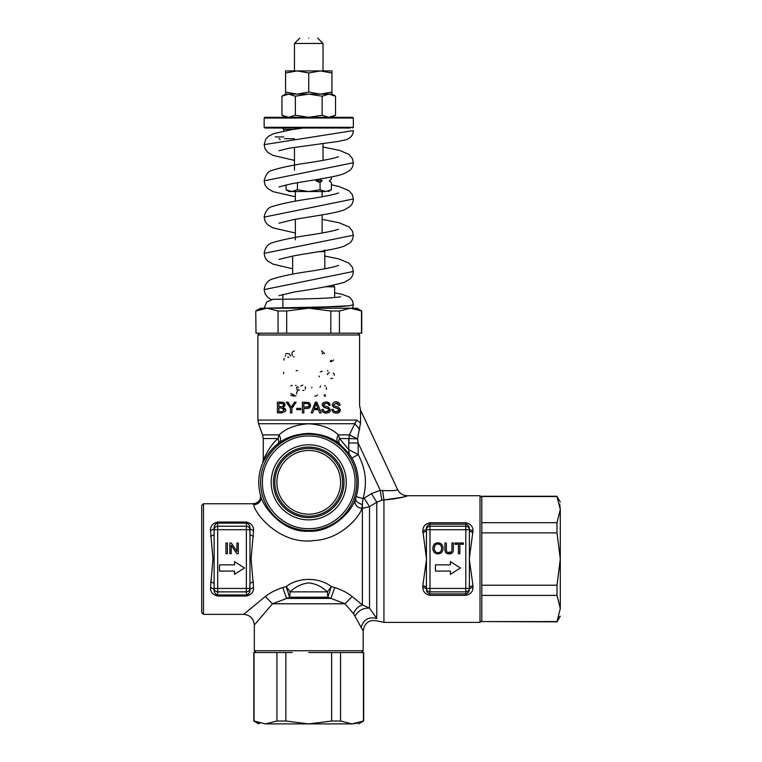 <?xml version="1.0" encoding="UTF-8"?>
<svg xmlns="http://www.w3.org/2000/svg" width="762" height="762" viewBox="0 0 762 762"><rect width="100%" height="100%" fill="white"/><g stroke="black" fill="none" stroke-linecap="round" stroke-linejoin="round"><path stroke-width="1.14" d="M271.205 482.336A37.538 37.538 0 0 0 308.743 519.875A37.538 37.538 0 0 0 346.281 482.336A37.538 37.538 0 0 0 308.743 444.798A37.538 37.538 0 0 0 271.205 482.336M273.472 482.336A35.271 35.271 0 0 0 308.743 517.608A35.271 35.271 0 0 0 344.024 482.336A35.271 35.271 0 0 0 308.743 447.065A35.271 35.271 0 0 0 273.472 482.336M274.853 482.336A33.89 33.89 0 0 0 308.743 516.226A33.89 33.89 0 0 0 342.633 482.336A33.89 33.89 0 0 0 308.743 448.447A33.89 33.89 0 0 0 274.853 482.336M276.892 482.336A31.861 31.861 0 0 0 308.743 514.188A31.861 31.861 0 0 0 340.604 482.336A31.861 31.861 0 0 0 308.743 450.475A31.861 31.861 0 0 0 276.892 482.336M203.483 503.749L203.483 614.353L201.701 612.572L201.701 505.53L201.701 612.572L201.701 505.53L203.483 503.749L252.546 503.749L253.994 504.777C252.555 509.788 277.72 545.649 314.211 540.534C340.357 539.286 359.312 517.474 361.883 508.492C356.559 507.368 354.33 504.368 355.187 499.501C352.968 509.207 333.394 532.571 308.743 531.266C278.616 532.809 260.204 500.224 260.861 495.833L260.347 494.728A49.959 49.959 0 0 1 262.69 462.982C263.071 462.401 268.719 450.533 277.673 444.084L279.073 443.027C286.293 437.264 296.18 434.045 308.743 433.378C321.316 434.045 331.213 437.264 338.414 443.027C336.442 441.055 336.433 438.35 338.404 434.892C331.375 428.263 321.488 424.567 308.743 423.796C296.008 424.567 286.121 428.263 279.092 434.892L277.997 438.55C269.129 445.96 263.566 459.619 263.252 460.21L263.252 438.55L277.997 438.55C278.997 441.055 278.882 442.903 277.673 444.084M325.393 286.798L334.613 286.798L334.613 297.59M352.635 128.016L353.349 127.302L353.349 118.024L264.147 118.024L264.147 127.302L353.349 127.302M350.377 128.016L264.852 128.016L264.147 127.302M255.756 310.991L255.994 333.185L255.756 310.991L260.575 308.21L308.743 308.21L286.674 310.991L286.674 333.185L330.822 333.185L330.822 310.991L308.743 308.21L356.911 308.21L361.731 310.991L350.463 308.21L339.423 310.991L330.822 310.991M357.807 333.185L359.588 334.975L257.899 334.975L259.68 333.185M339.423 310.991L339.423 333.185L361.502 333.185L361.502 310.991L355.854 308.896M283.769 131.064L283.769 129.445L282.34 128.016L266.833 128.016M313.496 410.756L312.715 412.89L311.22 412.89L315.325 402.184L316.859 402.184L321.24 412.89L319.621 412.89L318.383 409.651L319.621 412.89L321.24 412.89L316.859 402.184L315.325 402.184L311.22 412.89L312.715 412.89L313.153 411.69M321.878 409.442C321.535 411.28 323.059 412.49 326.45 413.071C323.564 412.985 322.04 411.775 321.878 409.442L323.221 409.327L321.878 409.442M327.841 411.547L325.364 411.69M323.221 409.327C323.593 411.08 324.641 411.909 326.384 411.804L329.041 409.985L328.793 410.832M329.041 409.985L327.784 408.47L323.802 407.279L328.508 408.851M322.336 404.384L322.345 405.546M324.783 402.136L323.031 403.069M322.907 403.203L322.393 404.165M323.802 407.279L322.278 404.946C322.097 403.355 323.355 402.374 326.06 401.993C328.489 401.993 329.832 403.05 330.089 405.193L328.736 405.298L330.089 405.193L327.593 402.184M328.736 405.298C328.889 404.174 328.012 403.489 326.117 403.241L323.64 404.851L324.06 405.803L323.64 404.851L324.345 403.641M326.288 406.584L325.66 406.432M328.241 412.756L329.403 412.08M329.803 411.632L330.403 409.861C330.356 411.804 329.041 412.871 326.45 413.071M333.394 410.175L333.194 409.327L331.861 409.442L332.803 411.823M335.528 413.023L336.433 413.071C333.746 413.137 332.222 411.937 331.861 409.442L333.194 409.327C332.661 410.27 333.718 411.099 336.366 411.804L335.309 411.68M335.137 411.632L334.366 411.309M337.957 411.49L336.366 411.804L339.023 409.985L338.852 410.699M339.023 409.985L337.766 408.47L333.775 407.279L338.538 408.899M333.775 407.279L332.365 405.689M337.633 403.546L338.709 405.298L340.071 405.193L339.385 403.298M339.319 403.222L338.804 402.755M332.261 404.946C333.023 402.679 334.28 401.698 336.032 401.993C338.309 401.822 339.652 402.888 340.071 405.193L338.709 405.298L336.09 403.241L333.623 404.851L334.042 405.803L333.623 404.851L336.09 403.241L337.585 403.517M334.042 405.803L337.909 407.013M336.433 406.622L335.947 406.508M339.033 412.347L340.385 409.861C339.938 412.166 338.614 413.233 336.433 413.071M303.828 408.537L306.572 408.537L303.828 408.537L303.828 412.89L302.409 412.89L302.409 402.184L308.743 402.46L310.582 405.289L308.743 408.213L306.572 408.537L308.743 408.213C309.591 408.051 310.201 407.07 310.582 405.289L309.858 403.203M279.073 443.027C281.054 441.055 281.054 438.35 279.092 434.892L262.604 434.892L258.547 423.729L354.806 423.729L356.787 420.072C360.236 401.584 360.236 401.584 356.787 420.072C360.236 401.584 360.236 401.584 356.787 420.072L360.521 423.043L360.597 410.213L397.583 489.537C397.116 490.585 392.144 490.909 382.657 490.518L380.228 490.309L381.819 500.177L383.934 499.92C396.164 498.739 403.765 497.396 406.737 495.891C408.546 496.272 400.945 497.615 383.934 499.92L382.657 490.518M352.635 117.31L264.852 117.31L352.635 117.31L353.349 118.024M264.852 117.31L264.147 118.024M306.591 407.279L308.743 406.556L309.124 405.327L308.743 406.556L303.828 407.279L303.828 403.45L306.562 403.45L303.828 403.45M307.886 403.546L306.562 403.45L308.743 404.127L307.886 403.546M359.712 429.406L354.806 423.729L349.348 434.892L357.511 438.874L358.159 442.989L357.511 438.874L360.521 423.043M295.351 115.243L308.743 117.31L322.135 115.243L322.135 96.193L308.743 94.117L295.351 96.193L295.351 115.243L288.655 117.31L285.55 117.31L281.959 115.243L288.541 117.31M285.35 116.776L281.959 115.243L281.959 96.193L288.655 94.117L328.832 94.117L322.135 96.193M260.633 482.336A48.12 48.12 0 0 0 308.743 530.457A48.12 48.12 0 0 0 356.864 482.336A48.12 48.12 0 0 0 308.743 434.216A48.12 48.12 0 0 0 260.633 482.336M472.945 532.59L469.373 531.095L469.373 587.007L472.945 585.511L469.278 559.051L472.954 531.047C473.031 526.609 470.687 523.846 465.944 522.77L465.944 524.17C468.306 524.885 469.449 526.656 469.382 529.466L469.373 529.676C469.306 527.723 468.116 526.571 465.801 526.228L465.944 524.17L429.863 524.17L429.997 526.228C427.692 526.571 426.501 527.723 426.434 529.676L429.997 529.676L429.997 588.426L426.434 588.426C426.501 590.379 427.692 591.531 429.997 591.874L465.801 591.874C468.116 591.531 469.306 590.379 469.373 588.426L465.801 588.426L465.944 595.332C470.687 594.255 473.031 591.493 472.954 587.054L472.945 585.511L472.954 587.054L469.382 588.635C469.459 591.445 468.306 593.217 465.944 593.931L429.863 593.931C427.501 593.207 426.358 591.445 426.415 588.635L422.853 587.054L422.862 585.511L426.434 587.007L426.434 531.095L422.862 532.59L422.853 531.047L426.415 529.466C426.339 526.656 427.492 524.885 429.863 524.17L429.863 522.77C425.091 523.846 422.758 526.609 422.853 531.047L426.539 559.051L422.862 585.387M481.803 497.5L480.012 495.719L480.012 622.383L481.803 620.601M480.012 495.719L407.279 495.719L404.317 496.643M395.602 498.672L386.848 499.758M297.418 182.718L297.418 189.776L291.751 191.529L289.122 191.529L286.083 189.776L291.741 191.529L325.736 191.529C329.232 191.529 329.232 191.529 325.736 191.529L331.403 189.776L331.403 182.613L329.298 180.823L331.403 179.041L331.403 176.955M355.044 482.336C355.683 457.591 333.489 435.397 308.743 436.035C284.007 435.397 261.804 457.591 262.442 482.336C261.804 507.073 284.007 529.276 308.743 528.638C333.489 529.276 355.683 507.073 355.044 482.336M481.803 619.992L481.803 596.989L481.803 621.573L557.003 621.573L560.299 608.495L557.003 595.408L481.803 595.408L481.803 536.048L481.803 582.054M481.803 521.113L481.803 498.11L481.803 522.694L557.003 522.694L557.003 532.886L481.803 532.886L481.803 522.694M251.089 559.051L253.555 530.676C253.756 526.209 251.431 523.342 246.564 522.056L217.494 522.056C212.655 523.332 210.322 526.209 210.502 530.676L212.969 559.051L210.502 587.426C210.302 591.893 212.627 594.76 217.494 596.046L246.564 596.046C251.431 594.76 253.765 591.884 253.555 587.426L251.089 559.051M203.483 614.353L243.63 614.353L247.155 611.438M265.214 596.627L243.63 614.353C250.117 615.001 253.679 618.563 254.327 625.059L272.472 603.78L265.338 596.532C269.986 592.779 275.796 589.788 282.759 587.559L286.207 586.54L290.132 591.864C295.494 586.702 301.704 583.721 308.743 582.911C315.801 583.711 322.002 586.702 327.355 591.864L331.28 586.54C318.945 577.044 298.571 577.053 286.207 586.54L289.608 597.217L327.889 597.217L327.355 591.864L290.132 591.864L289.608 597.217L286.626 598.427L282.759 587.559M361.14 627.526C363.541 619.449 368.76 616.458 376.799 618.544C378.628 622.059 378.628 622.059 376.799 618.544L369.513 608.124L362.379 604.895L352.149 596.532C347.501 592.779 341.7 589.788 334.737 587.559L331.28 586.54L327.889 597.217L345.015 603.78L353.558 613.762L363.16 630.965C364.674 622.354 369.675 619.096 378.181 621.173L383.934 622.383L383.934 499.92M361.378 652.539L363.16 650.748L254.327 650.748L254.327 625.059M363.16 650.748L363.16 630.974M256.118 652.539L254.327 650.748M273.768 652.539L257.194 652.539L285.855 652.539L285.855 721.014L308.743 723.9L331.641 721.014L331.641 652.539L360.293 652.539L343.719 652.539M308.743 652.539L325.317 652.539L308.743 652.539M294.475 70.923L294.475 43.453L323.021 43.453L323.021 70.923L308.743 70.923M308.743 38.1C320.25 38.1 320.25 38.1 308.743 38.1C297.237 38.1 297.237 38.1 308.743 38.1M264.738 308.21L264.147 308.21L266.729 301.923L273.006 299.295M286.674 310.991L278.063 310.991L267.024 308.21L255.994 310.991M259.842 309.42L261.014 309.067M303.133 128.016L291.227 129.75L273.71 133.626L268.805 136.074L265.814 139.094L264.147 144.637L353.33 130.607L264.147 144.637L264.995 148.676L267.633 152.257L273.006 155.41L294.475 160.382M338.48 156.686L338.499 156.677C335.671 157.982 326.879 159.83 312.144 162.22C295.008 164.649 281.969 167.269 273.034 170.088C268.634 170.717 265.681 174.308 264.147 180.87L353.33 162.754L264.147 180.861L265.128 185.195L267.643 188.5L273.025 191.653L295.361 196.777M338.48 192.919L338.499 192.91C335.804 194.177 327.289 195.986 312.953 198.33C295.466 200.797 282.14 203.473 272.996 206.34C268.367 207.216 265.414 210.807 264.138 217.113L353.33 198.996L264.138 217.113L265.119 221.437L267.624 224.733L273.006 227.886L295.361 233.01M338.48 229.162L338.499 229.152C335.918 230.381 327.641 232.153 313.668 234.448C296.085 236.944 282.607 239.62 273.244 242.487C268.291 243.526 265.252 247.145 264.138 253.355L353.33 235.239L264.138 253.346L265.119 257.68L267.624 260.975L273.006 264.128L292.684 268.786M338.48 265.405L338.499 265.395C335.671 266.7 326.888 268.548 312.163 270.939C294.989 273.368 281.921 275.996 272.958 278.835C267.957 280.149 265.024 283.74 264.147 289.598L353.33 271.472L264.147 289.598L265.128 293.922L267.633 297.218L271.062 299.514M334.613 292.922L341.786 294.218L349.482 297.132L352.511 300.78L353.33 304.648L349.948 305.714L308.762 307.686L264.147 308.21L340.29 306.572L349.948 305.714L353.33 304.638L352.625 308.21M331.146 128.016L308.743 128.016M303.362 128.016L309.515 128.016M325.374 128.016L335.099 128.016M345.805 333.185L355.121 333.185M299.428 333.185L318.059 333.185M339.423 333.185L330.822 333.185M255.994 333.185L278.063 333.185L278.063 310.991M286.674 333.185L278.063 333.185M335.147 128.016L334.28 128.016M262.376 333.185L271.682 333.185M302.409 412.89L303.828 412.89M308.743 402.46L302.409 402.184M296.742 408.356L296.742 409.67L300.79 409.67L296.742 409.67L296.742 408.356L300.79 408.356L296.742 408.356M293.903 403.108L291.265 407.222L287.712 402.184M286.341 402.184L290.465 408.356L286.341 402.184L288.065 402.184L291.265 407.222L294.189 402.669M291.884 408.356L296.161 402.184L291.884 408.356L291.884 412.89L290.465 412.89L291.884 412.89M282.569 402.269L277.416 402.184L277.416 412.89L278.597 412.89M284.588 406.241L284.978 404.927L284.14 403.003M285.236 411.08L285.283 408.68M280.273 412.89L282.731 412.804M284.483 138.722L294.475 138.722M324.336 396.192L325.545 396.05L324.336 396.192M324.145 394.954L325.298 394.754M326.431 389.449L326.298 387.515M325.469 386.077L324.774 385.524M320.697 386.029L319.945 387.267M311.896 387.391L311.753 387.925M314.906 396.211L316.487 395.849M317.078 395.383L317.478 394.878M330.479 361.721L332.051 361.398M333.013 360.702L333.575 359.874M331.508 360.359L330.47 360.636M321.945 353.177L322.831 353.854M324.574 353.482L321.478 350.796M330.794 378.571L331.68 378.485M332.032 378.4L332.527 378.209M334.318 375.295L334.166 374.266M333.88 373.666L333.337 373.085M327.708 370.437L327.803 371.132M329.289 372.58L327.812 373.57M327.774 373.628L327.355 374.552M322.212 371.285L320.231 371.923M319.078 376.066L319.43 376.838M338.566 407.251L340.385 409.861M324.06 405.803L328.584 407.251L330.403 409.861M318.383 409.651L313.896 409.651M300.79 408.356L300.79 409.67M294.513 402.184L296.161 402.184M290.465 412.89L290.465 408.356M277.416 412.89L277.416 402.184L281.426 402.184C283.912 402.374 285.093 403.288 284.978 404.927L283.474 407.194L285.502 409.785C286.617 410.661 285.283 411.69 281.492 412.89L277.416 412.89M302.828 390.563L303.943 390.344M305.295 389.058L305.362 386.744M302.828 385.105L300.838 385.943M294.446 350.949L292.77 351.749M292.408 352.235L292.056 353.054M291.941 353.939L292.408 355.711M293.541 356.778L294.18 356.997M297.561 370.456L296.113 370.827M288.874 357.273L287.703 357.073M285.35 356.283L285.588 355.302M290.522 356.006C289.76 354.111 288.588 353.311 287.036 353.616L285.75 353.749M284.036 358.302L283.997 360.102M283.674 372.342L283.597 373.628M290.77 395.259L294.103 396.183L296.066 395.811M298.894 390.649L298.79 389.287M298.237 387.582L297.551 386.572M296.142 385.515L295.589 385.305M292.189 385.372L290.77 385.991M296.456 387.41L297.409 390.649L296.418 393.878M294.084 394.945L290.874 393.563M322.135 115.243L328.832 117.31C332.956 117.31 332.956 117.31 328.832 117.31L335.528 115.243L335.528 96.193L328.832 94.117L331.937 94.117L335.528 96.193L332.137 94.659M308.743 404.127L309.124 405.327M316.811 405.527L316.068 403.308L314.296 408.499L317.945 408.499L316.811 405.527M282.502 406.556L283.578 405.089C283.788 404.012 282.912 403.46 280.968 403.45L278.835 403.45L278.835 406.679L282.502 406.556L278.835 406.679M278.835 411.623L282.464 411.575L284.036 409.775L281.302 407.946L278.835 407.946L278.835 411.623L282.635 411.537M332.184 116.767L328.832 117.31M349.32 434.988L349.12 435.702M349.196 453.771L348.748 449.656L339.5 438.55L338.404 434.892L349.348 434.892L348.748 442.989L348.777 438.55L339.5 438.55C338.499 441.055 338.604 442.903 339.823 444.084L349.196 453.771L351.939 458.057L358.159 454.562C365.741 468.592 367.37 483.289 363.036 498.643L356.206 496.586L355.187 499.501M353.568 613.772L353.558 613.762C355.14 609.438 358.083 606.485 362.379 604.895L362.379 504.558L361.883 508.492L369.513 506.673L364.16 498.186L363.036 498.643L362.379 504.558C357.702 503.063 355.454 500.996 355.625 498.348M315.487 405.355L314.296 408.499L317.945 408.499M283.531 405.527L283.34 404.174M283.026 403.822L282.331 403.536M282.273 403.527L278.835 403.45M282.464 411.575L284.036 409.775L283.74 408.765M283.235 408.289L281.302 407.946M295.351 96.193L288.655 94.117L285.55 94.117L285.55 92.05L297.151 94.117L308.743 92.05L320.345 94.117L331.937 92.05L331.937 94.117M357.511 438.874L348.777 438.55M338.414 443.027L339.823 444.084M422.853 587.054C422.786 591.483 425.12 594.246 429.863 595.332L465.944 595.332M364.16 498.186L371.446 493.624L376.799 502.196L381.819 500.177M355.054 616.067C358.454 610.419 363.274 607.771 369.513 608.124L369.513 506.673L376.799 502.196L376.799 618.544M358.159 442.989L348.748 442.989L348.748 449.656L358.159 454.562L358.159 442.989L380.228 490.309L371.446 493.624M297.418 189.776L308.743 191.529L320.078 189.776L325.736 191.529M260.861 495.833C261.499 500.977 259.213 503.958 253.994 504.777L255.099 503.711M262.69 462.982L263.252 460.21M260.347 494.728C261.175 498.891 259.471 501.787 255.222 503.406L252.546 503.749M429.863 595.332L429.997 588.426L465.801 588.426L465.801 529.676L469.373 529.676L469.373 531.095L469.382 529.466L472.954 531.047M320.078 182.613L315.868 180.823L320.078 179.041L322.183 180.823L320.078 182.613L320.078 189.776M286.083 184.899L286.083 189.776M329.394 180.889L330.975 179.461M334.737 587.559C341.7 589.788 347.501 592.779 352.149 596.532L345.015 603.78L272.472 603.78L286.626 598.427L330.86 598.427L334.737 587.559M481.803 536.048L481.803 532.886M481.803 498.11L481.803 496.529L557.003 496.529L560.299 509.607L560.299 559.051L557.003 532.886M322.183 180.823L315.868 180.823M308.743 92.05L308.743 73L297.151 70.923L285.55 73L285.55 92.05M285.55 73L285.55 70.923L320.345 70.923L308.743 73M331.937 73L320.345 70.923L331.937 70.923L331.937 92.05M210.56 581.835L214.132 583.301L214.132 534.8L210.56 536.267M217.494 522.056L217.494 523.123L246.564 523.123C248.983 524.018 250.127 525.923 249.984 528.838L249.984 589.264C250.127 592.179 248.983 594.084 246.564 594.979L246.364 591.874C248.679 591.531 249.869 590.379 249.936 588.426L246.364 588.426L246.364 529.676L214.132 529.676L214.074 528.838C213.951 525.913 215.084 524.008 217.494 523.123L217.694 526.228C215.379 526.571 214.198 527.723 214.132 529.676L214.132 534.8L214.074 528.838L210.502 530.676M253.555 530.676L249.984 528.838L249.936 529.676C249.869 527.723 248.679 526.571 246.364 526.228L246.564 522.056M210.502 587.426L214.074 589.264C213.931 592.179 215.075 594.084 217.494 594.979L217.494 596.046L246.564 596.046L246.564 594.979L217.494 594.979L217.694 591.874L246.364 591.874L246.364 588.426L214.132 588.426C214.198 590.379 215.379 591.531 217.694 591.874L217.694 526.228L246.364 526.228L246.364 529.676L249.936 529.676L249.936 534.8L253.498 536.267M253.555 587.426L249.984 589.264L249.936 588.426L249.936 583.301L253.498 581.835M558.898 616.906L557.003 621.849L481.803 621.573M481.803 596.989L481.803 595.408M450.399 571.09L450.399 574.338L460.391 567.976L450.399 561.604L460.391 567.976L450.399 574.338L450.399 571.09L435.416 571.09L435.416 564.852L450.399 564.852L450.399 562.261M459.848 553.707L458.429 553.707L458.429 544.259L454.904 544.259L454.904 543.001L463.391 543.001L463.391 544.259L459.848 544.259L459.848 553.707L459.848 544.259L463.391 544.259L463.391 543.001L454.904 543.001M451.923 549.173L451.923 543.001L453.342 543.001L453.342 549.183C453.552 552.231 452.161 553.793 449.161 553.879C446.218 553.945 444.808 552.374 444.922 549.183L444.922 543.001L446.342 543.001L446.342 549.173C446.275 551.583 447.17 552.726 449.037 552.602C451.037 552.793 451.999 551.659 451.923 549.173M432.845 548.488C433.045 544.82 434.75 542.925 437.969 542.811C441.208 543.039 442.913 544.887 443.084 548.364C442.836 551.888 441.131 553.726 437.969 553.879C434.692 553.545 432.978 551.755 432.845 548.488L433.187 550.526M481.803 585.216L557.003 585.216L560.299 559.051L560.299 608.495C560.299 618.658 560.299 618.658 560.299 608.495M557.003 522.694L560.299 509.607C560.299 499.443 560.299 499.443 560.299 509.607L559.689 504.101M560.299 501.958L557.003 496.529M262.871 615.001L257.28 621.582M557.003 585.216L557.003 595.408M450.399 563.68L450.399 564.852L435.416 564.852L435.416 571.09L438.407 571.09M454.904 544.259L458.429 544.259M453.342 549.183L453.342 543.001L451.923 543.001M451.256 551.888L448.094 552.488M446.494 550.85L446.342 549.173M446.342 543.001L444.922 543.001M444.922 549.183L445.151 551.326M449.161 553.879L451.152 553.545M451.942 553.098L452.476 552.602M443.084 548.364L442.732 546.144M442.322 545.24L441.693 544.373M439.407 542.992L437.969 542.811L434.273 544.316M433.626 551.488L434.207 552.288M435.388 553.231L435.874 553.469M437.969 553.879L439.941 553.507M441.903 552.088L442.255 551.583M229.848 553.698L231.2 553.698L229.848 553.698L229.848 542.992L231.296 542.992L236.925 551.402L236.925 542.992L238.287 542.992L238.287 553.698L236.83 553.698L231.2 545.297L231.2 553.698L231.2 545.297L236.83 553.698L238.287 553.698L238.287 542.992M225.943 542.992L225.943 553.698L227.371 553.698L225.943 553.698L225.943 542.992L227.371 542.992L227.371 553.698L227.371 542.992M219.542 571.09L219.542 564.852L234.525 564.852L234.525 561.604L244.516 567.976L234.525 574.338L234.525 571.09L219.542 571.09M440.579 551.555L439.693 552.25M435.34 551.555L434.759 550.707M435.388 545.059L436.445 544.335M438.283 544.039L439.283 544.259M440.636 545.201L441.236 546.192M441.369 546.583L441.512 547.154M325.317 652.539L331.641 652.539M360.293 652.539L363.455 652.539L363.455 721.014L352.006 723.9L265.481 723.9L276.93 721.014L285.855 721.014M234.525 574.338L236.525 573.062M437.959 552.669C435.693 552.564 434.473 551.183 434.302 548.507C434.521 545.402 435.75 543.906 437.969 544.03C440.293 544.154 441.512 545.602 441.617 548.354C441.465 551.174 440.245 552.612 437.959 552.669M292.179 652.539L285.855 652.539M340.557 652.539L340.557 721.014L352.006 723.9C360.902 723.9 360.902 723.9 352.006 723.9L357.588 723.186M340.557 721.014L331.641 721.014M358.702 723.9L363.455 721.014M259.899 723.186L253.794 721.014L253.794 652.539L257.194 652.539M276.93 721.014L276.93 652.539M254.041 652.539L254.041 721.014L265.481 723.9C256.584 723.9 256.584 723.9 265.481 723.9M318.754 251.698L324.803 251.698L324.555 249.85M293.141 129.445L283.769 129.445M356.787 420.072L257.899 420.072L257.899 334.975M465.944 522.77L429.863 522.77M351.939 458.057A49.549 49.549 0 0 1 356.206 496.586M426.434 531.095L426.415 529.466L426.434 531.095M426.434 588.426L426.434 587.007L426.434 588.426M429.997 526.228L465.801 526.228L465.801 529.676L429.997 529.676L429.997 526.228M469.373 587.007L469.382 588.635L469.373 587.007M214.074 589.264L214.132 583.301L214.074 589.264M333.137 285.321L334.613 286.798M324.803 268.767L324.803 251.698M359.588 405.689L359.588 334.975M322.126 233.02L322.126 214.894M322.126 196.777L322.126 191.529M323.021 160.382L323.021 143.466M317.668 38.1L323.021 43.453M282.873 306.781L282.873 294.389M275.139 136.941L283.769 136.96M353.33 130.607C353.216 134.912 350.872 137.951 346.3 139.703L337.699 141.503L289.484 148.142L278.959 150.724M353.33 162.754C353.168 165.983 352.015 168.526 349.853 170.383L344.472 173.526C334.823 177.422 308.82 180.451 290.855 183.918L278.968 186.938M331.403 184.795L339.004 186.5L348.977 190.643L352.444 194.843L353.33 198.996C353.168 202.225 352.006 204.768 349.844 206.616L344.472 209.769C335.128 213.522 311.067 216.418 293.037 219.742L278.987 223.171M322.126 219.332L339.252 222.809L349.015 226.914L352.454 231.115L353.33 235.239C353.168 238.468 352.015 241.011 349.853 242.859L344.481 246.002C335.137 249.765 311.067 252.651 293.037 255.984L278.987 259.413M324.803 256.042L339.004 258.975L348.977 263.128L352.444 267.319L353.33 271.482C353.168 274.711 352.015 277.244 349.853 279.102L344.481 282.245C332.613 285.626 316.297 288.808 295.532 291.77L278.997 295.646M340.7 296.828L332.984 297.713C312.687 299.19 271.101 299.323 273.101 299.295M353.33 162.763L352.482 158.686L348.91 154.362L339.547 150.4L323.021 147.009M279.006 138.57L280.254 139.722M361.731 333.185L361.731 310.991M292.684 274.158L292.684 256.051M359.597 405.689L360.597 410.213M258.547 423.729L257.899 420.072M295.361 239.83L295.361 219.323M295.361 201.216L295.361 191.529M294.475 170.126L294.475 147.295M331.937 117.31L335.528 115.243M262.604 434.892L263.252 438.55M407.279 495.719C402.86 495.529 399.621 493.471 397.583 489.537M383.934 622.383L480.012 622.383M328.374 191.529L331.403 189.776M285.55 94.117L281.959 96.193M329.622 180.823L331.403 182.613M557.003 496.252L481.803 496.252M560.299 616.144L557.003 621.849M363.693 721.014L363.693 652.539M299.828 38.1L294.475 43.453M258.794 723.9L253.794 721.014"/></g></svg>
